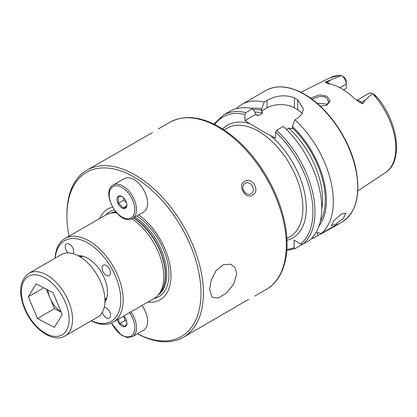 <?xml version="1.0" encoding="UTF-8"?>
<svg xmlns="http://www.w3.org/2000/svg" width="417" height="417" viewBox="0 0 417 417"><rect width="100%" height="100%" fill="white"/><g stroke="black" fill="none" stroke-linecap="round" stroke-linejoin="round"><path stroke-width="0.63" d="M326.193 105.501L328.904 101.701L326.256 97.75C325.239 96.953 323.107 96.53 319.86 96.478L311.874 99.126M310.493 98.125L319.797 94.821L327.074 96.332L330.149 101.039L326.673 105.319L320.204 106.09M209.569 289.544L211.289 279.828L216.194 270.518L223.335 264.712L230.763 264.211L235.12 267.719L236.736 273.86L233.812 283.977L226.582 292.922L218.362 297.973L212.175 297.347L209.569 289.544M73.225 253.713A6.031 3.482 -120 0 0 73.773 251.618A6.031 3.482 -120 0 0 71.14 245.55A6.031 3.482 -120 0 0 66.491 243.935A6.031 3.482 -120 0 0 65.245 246.697A6.031 3.482 -120 0 0 68.018 252.91M102.295 312.286A6.031 3.482 -120 0 0 109.306 318.093A6.031 3.482 -120 0 0 110.557 315.33A6.031 3.482 -120 0 0 104.208 307.371M106.293 265.473A6.031 3.482 -120 0 0 103.275 265.17A6.031 3.482 -120 0 0 102.353 270.002A6.031 3.482 -120 0 0 106.293 275.319A6.031 3.482 -120 0 0 109.306 275.616A6.031 3.482 -120 0 0 110.229 270.784A6.031 3.482 -120 0 0 106.293 265.473M55.164 258.133A46.553 26.876 60 0 1 89.624 244.049A46.553 26.876 60 0 1 120.815 300.016A46.553 26.876 60 0 1 91.344 320.803M55.049 258.201A48.242 27.85 60 0 1 64.974 238.545A48.242 27.85 60 0 1 102.149 251.472A48.242 27.85 60 0 1 123.203 300.016A48.242 27.85 60 0 1 113.215 322.101A48.242 27.85 60 0 1 91.229 320.866M64.974 238.545L105.564 215.109A48.242 27.85 60 0 1 110.573 213.228A48.242 27.85 60 0 1 116.697 212.967M131.819 218.805A48.242 27.85 60 0 1 163.798 276.58A48.242 27.85 60 0 1 157.939 295.272A48.242 27.85 60 0 1 153.805 298.666L113.215 322.101M138.798 214.828A52.375 30.243 60 0 1 170.986 275.809A52.375 30.243 60 0 1 147.868 302.096M69.029 236.204A94.795 54.731 60 0 1 66.923 215.725A94.795 54.731 60 0 1 133.951 177.027A94.795 54.731 60 0 1 200.978 293.125A94.795 54.731 60 0 1 137.48 333.756M66.923 215.725L66.923 214.348A96.483 55.706 60 0 1 86.903 170.183A96.483 55.706 60 0 1 135.144 174.958A96.483 55.706 60 0 1 203.366 293.125A96.483 55.706 60 0 1 183.386 337.29A96.483 55.706 60 0 1 137.422 333.788M106.83 297.879A25.328 14.621 60 0 1 104.954 300.198M78.161 255.73A27.741 16.013 60 0 1 80.903 255.814A27.741 16.013 60 0 1 107.513 292.338A27.741 16.013 60 0 1 106.22 299.672A27.741 16.013 60 0 1 104.928 302.085M341.445 213.952L345.917 213.191L343.358 218.378L335.247 224.414L331.27 225.759L333.949 220.718L341.445 213.952M183.386 337.29L248.678 299.333M152.424 132.611L86.903 170.183M245.081 183.303L245.081 183.303A6.031 4.926 60 0 0 243.836 190.986A6.031 4.926 60 0 0 251.112 193.743L251.112 193.743A6.031 4.926 60 0 0 252.363 186.06A6.031 4.926 60 0 0 245.081 183.303M244.69 181.385C252.092 176.193 260.766 191.215 252.572 195.041C245.519 200.024 236.84 185.028 244.69 181.385M356.728 100.377L369.087 93.241A6.948 4.008 60 0 1 372.527 93.564L365.229 100.096L362.816 103.781L360.387 102.723L354.586 98.678A56.029 32.349 60 0 0 341.69 88.743A56.029 32.349 60 0 0 328.794 83.786L325.646 82.665A3.378 2.497 98.9 0 0 326.792 82.368L325.338 82.144L325.646 82.665M327.324 104.776L326.256 104.01L317.076 103.286M236.262 108.649A75.977 43.868 60 0 1 241.605 104.542A75.977 43.868 60 0 1 264.242 102.024L261.714 108.78L261.548 111.042L262.72 113.101L258.936 115.285L257.383 115.259L255.366 114.607L255.199 112.543L252.671 108.707L245.921 112.606L244.899 114.43L244.899 120.654L259.906 129.713L275.595 138.376L275.595 132.153L276.622 130.328L283.372 126.429A75.977 43.868 60 0 1 309.737 240.197L302.987 244.096L300.636 243.919L294.105 240.15L294.105 247.693A74.534 43.029 60 0 1 286.88 249.397M286.443 129.379L288.679 128.087L292.249 128.764L292.416 126.507L294.944 119.752L297.769 118.12L301.965 114.143L303.42 109.056L297.769 99.809A75.977 43.868 -120 0 0 296.065 98.793A75.977 43.868 -120 0 0 294.36 97.839C285.285 94.487 276.19 95.342 267.068 100.393L264.242 102.024M294.944 119.752A75.977 43.868 60 0 1 321.309 233.52L316.159 232.363M311.353 238.712A75.977 43.868 60 0 0 313.448 238.055L331.479 228.115L337.78 224.007L321.309 233.52M339.886 87.752L346.261 84.072L346.261 88.216L343.613 89.91M372.574 93.59L375.462 95.472L377.15 97.354L372.579 93.596A54.945 31.723 60 0 1 385.402 172.659L357.822 190.923M341.361 75.571A54.945 31.723 60 0 0 330.488 77.552L339.839 75.315L341.382 75.581A6.948 4.008 -120 0 1 346.261 84.072L346.261 81.805A4.175 2.408 -120 0 0 343.848 77.067L341.361 75.571L325.338 82.144M374.607 95.066L377.135 97.239C398.199 122.207 403.729 161.405 385.402 172.659M292.416 126.507A69.79 40.293 60 0 1 318.995 226.056M313.448 238.055L312.927 237.007M251.044 108.357A69.79 40.293 60 0 1 261.714 108.78M302.017 244.294L301.877 244.737L294.981 248.704L286.818 250.346M245.921 112.606A75.977 43.868 60 0 0 223.283 115.118L230.033 111.219A75.977 43.868 60 0 1 252.671 108.707M295.127 248.636L294.105 247.693M302.184 113.768A19.297 11.139 0 0 0 297.769 109.822L294.36 107.852A19.297 11.139 0 0 0 267.068 107.852L261.548 111.042M258.936 115.285A66.272 38.26 60 0 0 255.355 114.592L244.899 120.654M79.809 256.653A25.328 14.621 60 0 1 82.759 256.189M99.627 218.539A52.375 30.243 60 0 1 112.548 207.166M46.355 289.221L49.931 297.759A20.782 11.999 -120 0 0 61.153 312.025M100.94 282.502A36.18 20.886 -120 0 0 61.283 254.605L28.877 273.312A36.18 20.886 60 0 1 68.534 301.21A36.18 20.886 60 0 1 65.057 335.977L97.463 317.269A36.18 20.886 -120 0 0 100.94 282.502M36.133 283.847L53.084 292.765L62.211 314.548L54.387 327.413L37.436 318.494L28.309 296.711L36.133 283.847M61.221 312.192L54.491 308.648L37.436 318.494M47.793 289.982A20.782 11.999 -120 0 0 49.931 297.759L54.491 308.648M43.702 287.824L28.309 296.711M123.807 197.95L123.661 200.186L126.565 202.631M113.215 185.033A19.297 11.139 60 0 1 114.618 184.429A19.297 11.139 60 0 1 133.148 197.324A19.297 11.139 60 0 1 132.512 218.456L130.938 219.133C117.735 224.038 100.497 191.361 113.215 185.033L124.302 178.632A19.297 11.139 60 0 1 125.705 178.028A19.297 11.139 60 0 1 144.235 190.929A19.297 11.139 60 0 1 143.599 212.055L132.512 218.456A19.297 11.139 60 0 1 131.11 219.055M126.945 204.726L126.57 207.051L122.65 208.219C122.009 206.128 120.497 204.518 118.11 203.392C118.767 200.916 118.564 198.914 117.495 197.397L120.117 196.433L121.42 196.225L122.145 196.6M125.001 208.51A6.995 4.04 60 0 1 118.068 203.413A6.995 4.04 60 0 1 119.022 195.959A6.995 4.04 60 0 1 122.009 196.522A6.995 4.04 60 0 1 126.956 205.091A6.995 4.04 60 0 1 125.001 208.51M123.661 200.186L118.11 203.392M126.831 205.805L122.65 208.219M142.025 305.468A19.297 11.139 60 0 1 145.491 328.58A19.297 11.139 60 0 1 143.599 330.222L132.512 336.618A19.297 11.139 60 0 0 134.404 334.981A19.297 11.139 60 0 0 130.938 311.869M126.956 323.201L126.299 324.718L124.323 326.746C123.562 325.234 121.92 324.212 119.408 323.681L118.444 319.083M123.724 316.034A6.995 4.04 60 0 1 126.956 323.258A6.995 4.04 60 0 1 126.195 325.865A6.995 4.04 60 0 1 121.493 325.781A6.995 4.04 60 0 1 117.37 319.703M123.823 316.133L124.954 320.475L119.408 323.681M124.954 320.475L126.664 321.158M110.573 213.228L112.986 212.738A47.444 27.392 60 0 1 116.171 212.373M133.424 217.929A47.444 27.392 60 0 1 165.335 275.048A47.444 27.392 60 0 1 159.57 293.427L157.939 295.272M133.654 217.794A47.397 27.366 60 0 1 165.565 274.871A47.397 27.366 60 0 1 158.908 294.178M112.001 212.936A47.397 27.366 60 0 1 116.093 212.279M110.62 213.217A47.397 27.366 60 0 1 115.634 211.732M134.873 217.09A47.397 27.366 60 0 1 166.784 274.167A47.397 27.366 60 0 1 157.97 295.236M136.984 215.87A49.044 28.314 60 0 1 168.963 274.256A49.044 28.314 60 0 1 153.972 298.567M356.806 100.429A6.948 4.008 60 0 1 359.683 101.018A6.948 4.008 60 0 1 361.362 102.332L362.816 103.781M360.387 102.723A3.378 1.168 134.9 0 0 361.362 102.332L365.229 100.096M218.101 127.065A96.483 55.706 60 0 1 281.131 212.086A96.483 55.706 60 0 1 266.343 289.398C284.769 279.046 291.447 251.185 284.144 219.921C280.87 205.659 275.324 191.669 267.49 177.939C254.177 155.134 238.117 138.136 219.311 126.945C200.473 116.291 183.991 114.738 169.86 122.285A96.483 55.706 60 0 1 218.101 127.065M224.148 129.937L227.187 128.181A62.712 36.206 60 0 1 258.54 131.287A62.712 36.206 60 0 1 299.51 186.55A62.712 36.206 60 0 1 289.898 236.804L286.86 238.56M303.998 94.216A75.977 43.868 60 0 1 353.632 161.165A75.977 43.868 60 0 1 341.987 222.053C356.499 212.357 361.044 194.228 355.628 167.665C349.29 138.475 327.413 107.086 304.358 94.179C289.575 85.866 276.789 84.625 266.004 90.453A75.977 43.868 60 0 1 303.998 94.216M222.725 129.015A65.125 37.598 60 0 1 250.591 123.943M292.416 127.873A68.2 39.375 60 0 1 320.329 221.375M276.622 130.328A75.977 43.868 60 0 1 302.987 244.096M275.595 132.153A74.534 43.029 60 0 1 300.636 243.919M253.281 109.624A68.2 39.375 60 0 1 261.714 110.145M254.902 112.09A66.272 38.26 60 0 1 262.72 113.101M288.679 128.087A66.272 38.26 60 0 1 321.736 209.271M214.771 124.501A74.534 43.029 60 0 1 244.899 114.43M269.903 135.087A65.125 37.598 60 0 1 305.348 196.793A65.125 37.598 60 0 1 286.948 240.249M297.769 99.809L297.769 109.822M294.36 97.839L294.36 107.852M267.068 100.393L267.068 107.852M317.561 235.683L317.561 232.681M329.816 83.989A6.948 4.008 -120 0 0 326.792 82.368L330.66 80.137M105.736 215.016A49.044 28.314 60 0 1 114.305 209.965M65.391 302.424A33.767 19.495 -120 0 0 32.417 274.97A33.767 19.495 -120 0 0 25.129 308.841A33.767 19.495 -120 0 0 58.104 336.29A33.767 19.495 -120 0 0 65.391 302.424M114.284 186.003A18.093 10.446 60 0 1 132.205 199.196A18.093 10.446 60 0 1 129.739 218.466A18.093 10.446 60 0 1 111.819 205.273A18.093 10.446 60 0 1 114.284 186.003M129.473 312.714A18.093 10.446 60 0 1 132.83 334.528A18.093 10.446 60 0 1 111.579 322.925M254.761 296.08L266.343 289.398M331.479 228.115L341.987 222.053M330.488 77.552L300.881 92.303M241.605 104.542L266.004 90.453M223.283 115.118L213.921 124.078M158.283 128.973L169.86 122.285M28.877 273.312C19.625 280.412 18.202 292.239 24.613 308.783C32.562 328.617 52.844 343.472 65.057 335.977M82.655 256.189L80.794 257.263M106.773 297.967L104.917 299.041M111.37 323.013L121.295 335.127L127.227 337.53L132.512 336.618"/></g></svg>
